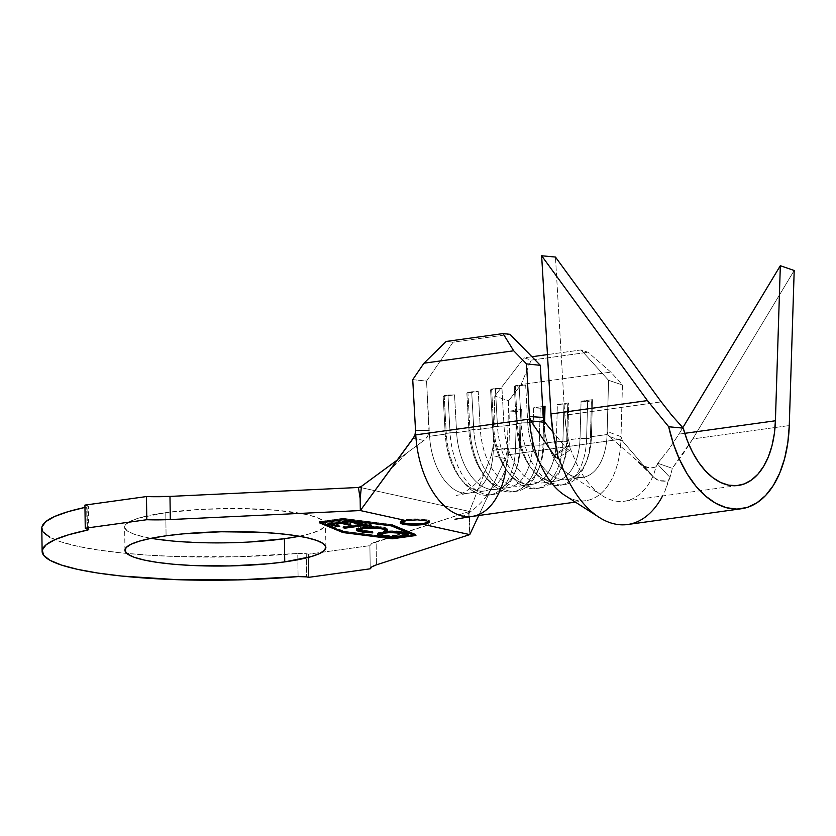 <?xml version="1.0" encoding="UTF-8"?>
<svg xmlns="http://www.w3.org/2000/svg" width="836" height="836" viewBox="0 0 836 836"><rect width="100%" height="100%" fill="white"/><g stroke="black" fill="none" stroke-linecap="round" stroke-linejoin="round"><path stroke-width="0.63" stroke-dasharray="4.18 3.13" d="M429.411 521.748A14.693 2.508 179.2 0 0 429.714 521.225A14.693 2.508 179.2 0 0 421.657 519.104A14.693 2.508 179.2 0 0 406.359 519.522L406.369 520.682L406.359 519.522A14.693 2.508 179.2 0 0 400.339 521.633A14.693 2.508 179.2 0 0 400.747 522.207M426.893 520.943L429.401 521.737M411.981 519.919L417.289 519.835M299.361 536.242A100.466 17.148 179.2 0 0 325.549 524.297A100.466 17.148 179.2 0 0 270.436 509.772A100.466 17.148 179.2 0 0 165.768 512.656L166.082 535.813L165.768 512.656L139.257 517.944L130.719 521.089L125.818 524.412L124.721 527.788L127.49 531.079L134.011 534.162L144.022 536.921L157.158 539.251M41.8 528.258A183.303 31.287 179.2 0 0 126.779 553.442A183.303 31.287 179.2 0 0 297.762 553.442A7.054 1.202 179.2 0 1 306.248 553.714L308.359 554.184L369.899 545.657L370.223 568.814L369.899 545.657L371.665 543.64L469.414 511.444L360.034 487.409L469.414 511.444L491.359 455.233L505.393 458.682L507.264 450.761L493.439 444.491L494.797 396.086L508.664 400.737L521.089 384.56L531.132 360.138L524.193 357.818L531.926 356.742L524.193 357.818L494.797 396.086L493.439 444.491L491.359 455.233L505.393 458.682L507.264 450.761L493.439 444.491L491.359 455.233L469.947 510.179L469.769 534.612L468.672 511.705L469.947 510.179L469.602 522.667L468.672 511.705L376.116 541.697L376.44 564.854L376.116 541.697A50.526 8.621 179.2 0 0 369.899 545.657L308.359 554.184L308.683 577.342L308.359 554.184L306.248 553.714L306.561 576.871L306.248 553.714L297.762 553.442L298.086 576.589L297.762 553.442L238.093 556.734L176.96 556.546L148.014 555.135L121.241 552.889L97.404 549.879L77.173 546.18L61.132 541.906L49.721 537.172M415.429 432.964L414.133 436.873M413.172 438.409L423.977 440.426L427.875 436.037L429.276 430.394L415.544 430.603L429.276 430.394L426.559 381.091L429.046 432.975L427.186 437.155L423.977 440.426L397.403 459.936L423.977 440.426L413.172 438.409M493.439 444.491L493.282 450.29L508.925 448.127L509.96 411.082L521.34 409.504L520.305 446.549L532.626 444.846L539.199 445.254L540.234 408.208L542.679 407.863L540.234 408.208L539.199 445.254L542.992 444.721L543.672 420.08L542.992 444.721L544.006 443.268L556.337 441.565A54.047 31.35 -97.9 0 1 531.853 484.42A54.047 31.35 -97.9 0 1 492.655 427.572L480.324 429.276A54.047 31.35 82.1 0 0 519.532 486.124A54.047 31.35 82.1 0 0 544.006 443.268L544.602 421.992L544.006 443.268L556.337 441.565L557.372 404.519L568.741 402.942L567.707 439.987L580.038 438.283L581.072 401.238L592.452 399.66L591.418 436.705L607.061 434.532L608.577 380.328L581.083 349.939L547.455 354.589L581.083 349.939L588.022 352.259L610.823 372.125L622.444 384.978L621.002 436.653L607.145 431.512L608.577 380.328L622.444 384.978L620.929 439.182A77.549 44.977 -97.9 0 1 585.806 500.67A77.549 44.977 -97.9 0 1 565.481 495.779M543.212 417.457L543.379 420.539L527.735 422.713A54.047 31.35 82.1 0 0 566.933 479.561A54.047 31.35 82.1 0 0 591.418 436.705L607.061 434.532A54.047 31.35 -97.9 0 1 582.587 477.398A54.047 31.35 -97.9 0 1 543.379 420.539L527.735 422.713L525.656 384.978L514.276 386.556L516.355 424.28L504.024 425.994A54.047 31.35 82.1 0 0 543.233 482.842A54.047 31.35 82.1 0 0 567.707 439.987L580.038 438.283A54.047 31.35 -97.9 0 1 555.564 481.139A54.047 31.35 -97.9 0 1 516.355 424.28L504.024 425.994L501.955 388.259L490.575 389.837L492.655 427.572L469.978 430.038L468.944 430.853A54.047 31.35 82.1 0 0 483.835 474.817A54.047 31.35 82.1 0 0 532.626 444.846L533.661 407.801L542.606 406.568L533.661 407.801L532.626 444.846A54.047 31.35 -97.9 0 1 508.152 487.701A54.047 31.35 -97.9 0 1 468.944 430.853L456.623 432.557A54.047 31.35 82.1 0 0 495.821 489.405A54.047 31.35 82.1 0 0 520.305 446.549L532.626 444.846L539.199 445.254L542.992 444.721L544.006 443.268A54.047 31.35 -97.9 0 1 539.429 467.115A54.047 31.35 -97.9 0 1 504.965 482.466A54.047 31.35 -97.9 0 1 480.324 429.276L478.244 391.551L466.864 393.119L468.944 430.853L456.623 432.557L454.544 394.832L443.164 396.41L445.243 434.135L429.599 436.298A54.047 31.35 82.1 0 0 468.808 493.156A54.047 31.35 82.1 0 0 493.282 450.29L508.925 448.127A54.047 31.35 -97.9 0 1 484.452 490.983A54.047 31.35 -97.9 0 1 445.243 434.135L429.599 436.298A54.047 31.35 82.1 0 0 467.899 493.25A54.047 31.35 82.1 0 0 493.282 450.29M88.407 506.24A7.054 1.202 179.2 0 1 86.683 507.055L86.986 528.624L86.683 507.055A183.303 31.287 179.2 0 0 84.958 507.421L88.407 506.292L84.927 505.09L87.048 505.55L87.372 528.707L87.048 505.55A7.054 1.202 179.2 0 1 88.407 506.24L88.731 529.397M43.273 532.114L41.957 526.879M172.895 541.059L209.721 542.857L248.877 542.042M299.089 536.294L310.919 533.441L319.456 530.296L324.368 526.973L325.455 523.597L322.686 520.305L316.175 517.223L306.154 514.464L277.28 510.336L240.465 508.539L201.298 509.354L165.768 512.656A100.466 17.148 179.2 0 0 124.637 527.098A100.466 17.148 179.2 0 0 151.138 538.311M505.393 458.682L478.735 515.498L505.393 458.682M508.664 400.737L507.264 450.761L508.664 400.737L521.089 384.56L610.823 372.125L521.089 384.56L531.132 360.138L588.022 352.259L531.132 360.138L524.193 357.818L494.797 396.086L508.664 400.737M412.733 379.649L426.559 381.091L453.081 342.185L509.97 334.306L453.081 342.185L446.163 341.464L453.081 342.185L426.559 381.091L412.733 379.649M472.026 516.429A77.549 44.977 82.1 0 0 507.149 454.941L620.929 439.182L507.149 454.941L507.264 450.761M429.599 436.298L429.276 430.394M569.306 450.447L566.683 448.618L557.716 453.645L566.683 448.618L552.93 432.055L566.683 448.618L569.441 450.426L569.964 447.918L573.893 457.302A82.252 47.704 82.1 0 0 602.233 495.664A82.252 47.704 82.1 0 0 653.616 474.827L656.061 466.843L652.822 467.899L649.196 467.951L645.653 467.094L642.623 465.307L609.329 436.507L607.688 434.281L607.145 431.512L621.002 436.653L622.506 441.021L653.919 477.471L656.981 479.76L660.795 481.003L664.777 481.212L668.413 480.303L665.195 490.554L669.981 477.408L657.483 464.116A82.252 47.704 82.1 0 0 657.723 463.28L672.29 468.306A105.754 61.341 -97.9 0 1 669.981 477.408A105.754 61.341 82.1 0 0 672.29 468.306L683.022 453.958L692.783 438.921L789.268 425.555L692.783 438.921L794.2 270.498L692.783 438.921L672.29 468.306L657.723 463.28L668.925 449.204L678.926 434.135L684.757 433.32L678.926 434.135L668.925 449.204L657.723 463.28A82.252 47.704 82.1 0 1 657.483 464.116L656.061 466.843L657.483 464.116L669.981 477.408L668.413 480.303M530.745 420.853L529.825 418.899M567.383 496.887A77.549 44.977 82.1 0 0 620.929 439.182M557.236 458.243L555.971 457.574M607.061 434.532A54.047 31.35 -97.9 0 1 569.692 474.723A54.047 31.35 -97.9 0 1 543.379 420.539M642.623 465.307L653.919 477.471L622.506 441.021L609.329 436.507L642.623 465.307L653.919 477.471L659.426 480.69L666.898 480.857M569.964 447.918L569.703 444.825A82.252 47.704 82.1 0 1 564.76 415.241L661.245 401.876L564.76 415.241L555.459 257.049L564.76 415.241L566.453 430.206L569.703 444.825L557.507 452.694L569.703 444.825L569.964 447.918L573.893 457.302A82.252 47.704 82.1 0 0 624.398 501.234A82.252 47.704 82.1 0 0 653.616 474.827L656.061 466.843L650.512 468.035L643.605 466.049M627.617 524.506A105.754 61.341 82.1 0 0 665.195 490.554M682.803 427.677L678.926 434.135L682.803 427.677M519.281 448.002L520.305 446.549L521.34 409.504L520.316 410.967L519.281 448.002L520.316 410.967L516.523 411.49L515.488 448.535L519.281 448.002L520.305 446.549A54.047 31.35 -97.9 0 1 515.728 470.396A54.047 31.35 -97.9 0 1 481.264 485.747A54.047 31.35 -97.9 0 1 456.623 432.557L450.061 432.797A58.75 34.077 82.1 0 0 476.854 490.617A58.75 34.077 82.1 0 0 514.307 473.928A58.75 34.077 82.1 0 0 519.281 448.002A58.75 34.077 -97.9 0 1 492.676 494.588A58.75 34.077 -97.9 0 1 450.061 432.797L446.267 433.32A58.75 34.077 82.1 0 0 488.882 495.111A58.75 34.077 82.1 0 0 515.488 448.535L516.523 411.49L509.96 411.082L508.925 448.127L519.281 448.002M446.267 433.32L445.243 434.135A54.047 31.35 82.1 0 0 460.124 478.098A54.047 31.35 82.1 0 0 508.925 448.127L515.488 448.535A58.75 34.077 -97.9 0 1 462.454 481.108A58.75 34.077 -97.9 0 1 446.267 433.32L456.623 432.557L454.544 394.832L447.981 395.073L450.061 432.797L447.981 395.073L444.188 395.595L446.267 433.32L444.188 395.595L443.164 396.41L445.243 434.135L446.267 433.32M521.34 409.504L509.96 411.082L520.316 410.967L521.34 409.504M443.164 396.41L444.188 395.595L454.544 394.832L443.164 396.41M540.234 408.208L533.661 407.801L540.234 408.208M473.772 429.516A58.75 34.077 82.1 0 0 500.555 487.325A58.75 34.077 82.1 0 0 538.018 470.647A58.75 34.077 82.1 0 0 542.992 444.721A58.75 34.077 -97.9 0 1 516.387 491.307A58.75 34.077 -97.9 0 1 473.772 429.516L480.324 429.276L478.244 391.551L471.692 391.781L473.772 429.516L471.692 391.781L467.899 392.314L469.978 430.038A58.75 34.077 82.1 0 0 512.593 491.829A58.75 34.077 82.1 0 0 539.199 445.254A58.75 34.077 -97.9 0 1 486.155 477.826A58.75 34.077 -97.9 0 1 469.978 430.038L473.772 429.516M466.864 393.119L468.944 430.853L469.978 430.038L467.899 392.314L466.864 393.119L471.692 391.781L478.244 391.551L466.864 393.119M566.693 441.439L567.707 439.987L568.741 402.942L567.728 404.394L566.693 441.439L567.728 404.394L563.934 404.927L562.9 441.962L566.693 441.439L567.707 439.987A54.047 31.35 -97.9 0 1 563.14 463.834A54.047 31.35 -97.9 0 1 528.676 479.185A54.047 31.35 -97.9 0 1 504.024 425.994L497.472 426.235A58.75 34.077 82.1 0 0 524.256 484.044A58.75 34.077 82.1 0 0 561.719 467.366A58.75 34.077 82.1 0 0 566.693 441.439A58.75 34.077 -97.9 0 1 540.087 488.025A58.75 34.077 -97.9 0 1 497.472 426.235L493.679 426.757A58.75 34.077 82.1 0 0 536.294 488.548A58.75 34.077 82.1 0 0 562.9 441.962L563.934 404.927L557.372 404.519L556.337 441.565L566.693 441.439M493.679 426.757L492.655 427.572A54.047 31.35 82.1 0 0 507.536 471.535A54.047 31.35 82.1 0 0 556.337 441.565L562.9 441.962A58.75 34.077 -97.9 0 1 509.855 474.545A58.75 34.077 -97.9 0 1 493.679 426.757L504.024 425.994L501.955 388.259L495.393 388.5L497.472 426.235L495.393 388.5L491.599 389.022L493.679 426.757L491.599 389.022L490.575 389.837L492.655 427.572L493.679 426.757M568.741 402.942L557.372 404.519L563.934 404.927L567.728 404.394L568.741 402.942M490.575 389.837L491.599 389.022L501.955 388.259L490.575 389.837M590.394 438.158L591.418 436.705L592.452 399.66L591.428 401.113L590.394 438.158L591.428 401.113L587.635 401.635L586.6 438.681L590.394 438.158L591.418 436.705A54.047 31.35 -97.9 0 1 586.841 460.552A54.047 31.35 -97.9 0 1 552.377 475.903A54.047 31.35 -97.9 0 1 527.735 422.713L521.173 422.943A58.75 34.077 82.1 0 0 547.967 480.763A58.75 34.077 82.1 0 0 585.419 464.084A58.75 34.077 82.1 0 0 590.394 438.158A58.75 34.077 -97.9 0 1 563.788 484.744A58.75 34.077 -97.9 0 1 521.173 422.943L517.38 423.476A58.75 34.077 82.1 0 0 559.995 485.267A58.75 34.077 82.1 0 0 586.6 438.681L587.635 401.635L581.072 401.238L580.038 438.283L590.394 438.158M517.38 423.476L516.355 424.28A54.047 31.35 82.1 0 0 531.236 468.254A54.047 31.35 82.1 0 0 580.038 438.283L586.6 438.681A58.75 34.077 -97.9 0 1 533.567 471.264A58.75 34.077 -97.9 0 1 517.38 423.476L527.735 422.713L525.656 384.978L519.093 385.218L521.173 422.943L519.093 385.218L515.3 385.741L517.38 423.476L515.3 385.741L514.276 386.556L516.355 424.28L517.38 423.476M592.452 399.66L581.072 401.238L591.428 401.113L592.452 399.66M514.276 386.556L515.3 385.741L525.656 384.978L514.276 386.556M342.979 532.02L342.969 531.403L392.199 537.642L392.209 538.541L392.199 537.642L415.9 534.361L392.272 524.58L343.042 518.341L319.342 521.633L342.969 531.403L342.979 532.02M319.352 522.782L319.342 521.633L319.352 522.782M343.063 519.501L343.042 518.341L343.063 519.501M392.293 525.74L392.272 524.58L392.293 525.74M415.92 535.51L415.9 534.361L415.92 535.51M342.969 531.403L392.199 537.642L415.9 534.361L392.272 524.58L343.042 518.341L319.342 521.633L342.969 531.403M320.773 521.685L343 518.602L391.29 524.715L414.478 534.308L392.241 537.381L343.951 531.268L320.773 521.685L343.951 531.268L343.962 532.428L343.951 531.268L392.241 537.381L414.478 534.308L391.29 524.715L343 518.602L320.773 521.685L320.784 522.594L320.773 521.685M343.021 519.511L343 518.602L343.021 519.511M391.311 525.614L391.29 524.715L391.311 525.614M414.478 534.915L414.478 534.308L414.478 534.915M392.251 538.541L392.241 537.381L392.251 538.541M427.583 522.563L429.547 521.612L429.296 520.64L426.882 519.783L417.279 518.916L402.482 520.295L400.517 521.236L400.757 522.218M407.404 523.67L418.512 523.817M327.148 524.235L327.137 523.085L349.584 519.982L349.594 521.141L349.584 519.982L360.086 522.301L360.107 523.461L360.086 522.301L357.871 522.97L349.197 520.692L342.175 521.664L350.786 523.555L350.796 524.715L350.786 523.555L348.591 524.224L342.196 522.448L348.581 523.858L350.786 523.555L342.175 521.664L349.197 520.692L357.871 522.605L360.086 522.301L349.584 519.982L327.137 523.085L327.148 524.235M341.391 522.27L331.181 523.179L339.782 525.081L339.792 526.231L339.782 525.081L337.577 525.74L331.192 523.973L337.566 525.384L339.782 525.081L331.181 523.179L341.391 522.27M330.366 523.796L327.137 523.085L330.366 523.796M363.42 524.172L359.313 522.897L359.323 524.057L359.313 522.897L361.497 522.594L361.507 523.754L361.497 522.594L371.55 524.82L371.571 525.98L371.55 524.82L369.366 525.489L364.245 524.36L371.55 524.82L361.497 522.594L359.313 522.897L363.42 524.172M363.42 524.475L345.028 527.506L343.147 526.596L343.168 527.756L343.147 526.596L363.409 523.806L343.147 526.596L345.017 527.014L363.42 524.475M383.943 528.488L383.923 527.338C387.214 528.028 388.312 528.843 387.214 529.763L387.695 529.104L385.908 527.871L383.923 527.338L383.943 528.488M387.716 530.275L387.695 529.115L387.319 529.679M384.414 529.627L384.435 530.787L384.414 529.627C385.281 528.875 384.382 528.216 381.738 527.641L381.738 527.641C376.806 526.649 370.923 526.502 364.099 527.213L359.846 528.352M359.501 528.875L362.605 530.327L362.625 531.487L362.605 530.327L372.741 531.236L372.856 532.898L372.846 531.738L360.379 530.818L372.846 531.738L361.246 529.982L359.511 528.749L360.776 527.903L373.661 526.784L384.403 528.571M356.888 529.397L356.7 528.373L356.721 529.533L356.7 528.373L362.364 526.764L362.385 527.913L362.364 526.764C370.776 525.896 377.966 526.095 383.923 527.338L374.11 526.252L363.66 526.596L357.003 528.143L356.512 528.979L358.498 530.108M377.935 534.016L377.579 533.452L383.118 531.403L383.139 532.563L383.118 531.403C391.363 530.526 398.511 530.682 404.551 531.863L404.561 533.023L404.551 531.863L408.187 533.598L407.843 534.183M380.265 534.946L390.945 536.179L402.534 535.646C394.258 536.513 387.12 536.346 381.122 535.155L380.725 535.061M407.529 534.392L408.146 533.786L407.383 532.751L404.551 531.863L391.676 530.839L379.157 532.239L377.611 533.253L379.502 534.737M380.474 533.483L383.243 534.841L383.254 535.991L383.243 534.841C388.134 535.813 393.934 535.949 400.643 535.228L400.653 536.388L400.643 535.228L384.853 535.134L381.038 534.131L380.516 533.305L381.812 532.49L390.203 531.393L400.82 531.895L404.624 532.908L405.209 533.734L400.643 535.228L405.23 533.598M381.038 534.131L380.516 533.305M404.624 532.908L405.209 533.734M404.917 533.107L402.44 532.187C397.497 531.236 391.687 531.111 385.03 531.821L380.819 532.95M581.083 349.939L608.577 380.328L622.444 384.978L610.823 372.125L588.022 352.259L581.083 349.939M621.002 436.653L622.506 441.021L609.329 436.507L607.145 431.512M429.714 521.225L429.725 522.072M325.873 547.444L325.549 524.297M566.933 479.561L582.587 477.398M555.564 481.139L543.233 482.842M531.853 484.42L519.532 486.124M508.152 487.701L495.821 489.405M484.452 490.983L468.808 493.156M124.961 550.255L124.637 527.098M487.534 465.046C484.901 471.922 481.045 478.025 475.977 483.354C465.589 493.783 455.526 495.623 456.508 495.393L469.247 493.083M406.536 453.227L390.13 469.874M493.888 483.187C489.185 494.484 480.752 504.463 468.609 513.158C461.211 517.191 456.665 519.229 454.983 519.25M585.806 500.67L575.555 502.091M568.24 473.876L601.303 495.048M633.249 457.198L654.149 477.722M738.178 485.476L624.398 501.234M515.728 470.396L514.307 473.928M492.676 494.588L488.882 495.111M462.454 481.108L460.124 478.098M539.429 467.115L538.018 470.647M516.387 491.307L512.593 491.829M486.155 477.826L483.835 474.817M563.14 463.834L561.719 467.366M540.087 488.025L536.294 488.548M509.855 474.545L507.536 471.535M586.841 460.552L585.419 464.084M563.788 484.744L559.995 485.267M533.567 471.264L531.236 468.254M400.339 521.633L400.36 522.793M356.502 529.982L356.481 528.822M408.198 534.747L408.187 533.598M377.59 534.612L377.579 533.452M569.682 450.332L557.591 458.159"/><path stroke-width="1.25" d="M429.401 521.737L423.716 524.485L423.706 523.336A14.693 2.508 179.2 0 0 429.411 521.748M414.133 436.873L360.326 510.556L170.304 519.553L360.326 510.556L360.159 498.611L361.445 486.343L397.403 459.936L360.034 487.409L169.98 496.406L170.304 519.553L169.98 496.406L146.467 496.563L146.791 519.72L146.467 496.563L84.927 505.09L85.251 528.237L84.927 505.09L146.467 496.563A50.526 8.621 179.2 0 0 169.98 496.406L358.425 487.482L360.159 498.611L361.445 486.343L358.425 487.482L360.159 498.611L360.326 510.556L406.369 520.682L417.289 519.835L426.893 520.943L429.558 522.531L423.716 524.485L469.769 534.612L376.44 564.854L469.769 534.612L478.735 515.498L469.769 534.612L423.716 524.485A14.693 2.508 -0.8 0 1 408.417 524.914A14.693 2.508 -0.8 0 1 400.36 522.793A14.693 2.508 -0.8 0 1 406.369 520.682L411.981 519.919M248.877 542.042L284.418 538.729L284.742 561.886A100.466 17.148 -0.8 0 1 180.064 564.77A100.466 17.148 -0.8 0 1 124.961 550.255A100.466 17.148 -0.8 0 1 166.082 535.813L151.41 538.248L139.581 541.101L131.043 544.246L126.142 547.57L125.045 550.945L127.814 554.237L134.324 557.319L144.346 560.078L157.481 562.409L173.219 564.216L190.963 565.429L229.701 565.93L267.781 563.83L284.742 561.886L311.243 556.598L319.78 553.453L324.692 550.13L325.779 546.754L323.01 543.463L316.499 540.38L306.478 537.621L293.352 535.291L277.604 533.483L259.86 532.271L221.122 531.769L183.042 533.87L166.082 535.813A100.466 17.148 -0.8 0 1 270.76 532.929A100.466 17.148 -0.8 0 1 325.873 547.444A100.466 17.148 -0.8 0 1 284.742 561.886L284.418 538.729A100.466 17.148 179.2 0 0 299.361 536.242M505.874 469.257A77.549 44.977 -97.9 0 1 470.449 516.596A77.549 44.977 -97.9 0 1 415.774 434.866L415.544 430.603L415.429 432.964M320.784 522.834L343.021 519.762L391.311 525.875L414.489 535.468L392.251 538.541L343.962 532.428L320.784 522.834L343.021 519.511L391.311 525.614L414.478 534.915L414.489 535.468L392.251 538.541L343.962 532.428L320.784 522.834M387.319 529.679L387.225 530.912C388.332 530.003 387.235 529.188 383.943 528.488L368.007 527.432L360.326 528.247L357.432 529.073L356.533 530.139L362.855 532.208L372.856 532.898L361.267 531.142L359.532 529.909L360.797 529.063L366.617 528.101L376.357 528.08L382.616 529.01L384.414 529.731L384.435 530.787L387.225 530.912L387.235 529.616L383.943 528.488C377.987 527.244 370.797 527.056 362.385 527.913L356.502 529.982M327.148 524.235L337.587 526.544L339.792 526.231L331.192 524.339L340.001 523.117L348.602 525.018L350.796 524.715L342.196 522.813L349.218 521.852L357.892 523.764L360.107 523.461L349.594 521.141L327.148 524.235L337.587 526.544L339.792 526.231L331.192 524.339L340.001 523.117L348.602 525.018L350.796 524.715L342.196 522.813L349.218 521.852L357.892 523.764L360.107 523.461L349.594 521.141L327.148 524.235M363.43 524.966L343.168 527.756L345.038 528.174L365.301 525.374L371.571 525.98L361.507 523.754L359.323 524.057L363.43 524.966L363.42 524.172L363.43 524.966L343.168 527.756L345.038 528.174L365.301 525.374L371.571 525.98L361.507 523.754L359.323 524.057L363.43 524.966M383.139 532.563L377.632 534.413L379.523 535.897L385.438 536.984L399.921 537.099L406.589 535.97L408.167 534.935L407.404 533.911L402.576 532.657L388.667 532.072L383.139 532.563L377.59 534.612L381.132 536.315C387.141 537.506 394.279 537.673 402.555 536.806L408.198 534.747L404.561 533.023C398.521 531.842 391.384 531.686 383.139 532.563M547.455 354.589L531.926 356.742L547.455 354.589M542.606 406.568L545.041 406.223L544.602 421.992L545.041 406.223L544.017 407.675L543.672 420.08L544.017 407.675L542.679 407.863L544.017 407.675L545.041 406.223L542.606 406.568M565.481 495.779A77.549 44.977 -97.9 0 1 529.554 419.108L529.418 416.527L543.212 417.457L529.418 416.527L526.513 363.89L540.338 365.332L543.212 417.457L544.863 422.337L530.745 420.853L554.258 455.578L557.716 453.645L554.258 455.578L530.745 420.853L529.418 416.527L526.513 363.89L513.68 350.786L503.053 333.585L509.97 334.306L540.338 365.332L543.212 417.457L544.863 422.337L552.93 432.055L544.863 422.337L530.745 420.853M308.683 577.342L370.223 568.814A50.526 8.621 -0.8 0 1 376.44 564.854L371.989 566.787L370.223 568.814L308.683 577.342L306.561 576.871L308.683 577.342M41.957 526.879L45.823 521.601L54.758 516.449L68.51 511.548L84.958 507.421A183.303 31.287 179.2 0 0 41.8 528.258L42.124 551.405A183.303 31.287 -0.8 0 1 87.007 530.212L86.986 528.624L87.007 530.212L88.428 529.052L85.251 528.237L87.372 528.707A7.054 1.202 -0.8 0 1 88.731 529.397A7.054 1.202 -0.8 0 1 87.007 530.212L68.834 534.706L55.082 539.596L46.147 544.758L42.281 550.025L43.597 555.271L50.045 560.329L61.456 565.063L77.497 569.337L97.728 573.036L121.565 576.046L177.284 579.693L238.417 579.891L298.086 576.589A183.303 31.287 -0.8 0 1 42.124 551.405M146.791 519.72L85.251 528.237L146.791 519.72L170.304 519.553A50.526 8.621 -0.8 0 1 146.791 519.72M49.721 537.172L43.273 532.114M157.158 539.251L172.895 541.059M151.138 538.311A100.466 17.148 179.2 0 0 284.418 538.729L299.089 536.294M306.561 576.871L298.086 576.589A7.054 1.202 -0.8 0 1 306.561 576.871M575.555 502.091L472.026 516.429A77.549 44.977 82.1 0 1 415.774 434.866L529.554 419.108L415.774 434.866L412.733 379.649L415.544 430.603L415.022 434.71L413.172 438.409L360.326 510.556L406.369 520.682L400.528 522.395L400.778 523.367L403.192 524.224L418.522 524.977L423.716 524.485L423.706 523.336L427.583 522.563M415.92 535.51L392.293 525.74L343.063 519.501L319.352 522.782L342.99 532.563L392.209 538.802L415.92 535.51L392.209 538.802L342.99 532.563L319.352 522.782L343.063 519.501L392.293 525.74L415.92 535.51M417.289 519.835L426.893 520.943M446.163 341.464L503.053 333.585L446.163 341.464L423.946 363.211L513.68 350.786L423.946 363.211L412.733 379.649L423.946 363.211L446.163 341.464M529.825 418.899L529.418 416.527L529.554 419.108A77.549 44.977 82.1 0 0 561.876 493.292M662.582 495.947A105.754 61.341 -97.9 0 1 598.524 516.962A105.754 61.341 -97.9 0 1 562.691 468.035L557.737 455.986L557.236 458.243M555.971 457.574L554.258 455.578M557.894 457.595L557.507 452.694L553.181 433.56L550.945 413.945L541.644 255.764L555.459 257.049L661.245 401.876L671.642 415.137L661.245 401.876L555.459 257.049L541.644 255.764L550.945 413.945A105.754 61.341 82.1 0 0 557.507 452.694L557.737 455.986L562.691 468.035A105.754 61.341 82.1 0 0 627.617 524.506L741.396 508.748A105.754 61.341 -97.9 0 1 668.706 426.757L647.43 400.59L550.945 413.945L647.43 400.59L541.644 255.764L647.43 400.59L668.706 426.757L683.221 428.116L671.642 415.137L683.221 428.116L687.307 440.593L692.459 452.088L698.551 462.277L705.396 470.877L712.836 477.68L720.653 482.487L728.637 485.162L736.579 485.643L744.249 483.919L751.459 480.031L758.001 474.085L763.696 466.237L768.399 456.707L771.973 445.745L774.335 433.654L775.411 420.769L780.333 265.702L682.803 427.677L780.333 265.702L794.2 270.498L789.268 425.555A105.754 61.341 -97.9 0 1 741.396 508.748M684.757 433.32L775.411 420.769A82.252 47.704 -97.9 0 1 738.178 485.476A82.252 47.704 -97.9 0 1 683.221 428.116L668.706 426.757L673.388 443.77L679.605 459.633L687.182 473.897L695.907 486.155L705.511 496.051L715.741 503.293L726.285 507.682L736.85 509.093L747.123 507.473L756.82 502.885L765.651 495.445L773.373 485.382L779.758 472.977L784.617 458.588L787.815 442.631L789.268 425.555L794.2 270.498L780.333 265.702L775.411 420.769L684.757 433.32M400.747 522.207A14.693 2.508 179.2 0 0 423.706 523.336L418.512 523.817M400.757 522.218L407.404 523.67M357.871 522.97L357.892 523.764L357.871 522.97M349.208 521.194L349.218 521.852L349.208 521.194M342.185 522.166L342.196 522.813L342.185 522.166M348.591 524.224L348.602 525.018L348.591 524.224M342.196 522.448L341.391 522.27L342.196 522.448M339.991 522.469L340.001 523.117L339.991 522.469M331.181 523.681L331.192 524.339L331.181 523.681M337.577 525.74L337.587 526.544L337.577 525.74M331.192 523.973L330.366 523.796L331.192 523.973M369.366 525.489L369.387 526.272L369.366 525.489M365.29 524.59L365.301 525.374L365.29 524.59M364.245 524.36L363.42 524.475L364.245 524.36M345.028 527.506L345.038 528.174L345.028 527.506M356.721 529.533C356.105 530.379 357.327 531.121 360.389 531.748L360.379 530.818L360.389 531.748L372.856 532.898L362.625 531.487L359.511 530.034L364.12 528.373L364.109 527.715L364.12 528.373C370.944 527.662 376.817 527.798 381.749 528.801L381.738 528.08L381.749 528.801C384.403 529.376 385.291 530.034 384.435 530.787L387.225 530.912L387.716 530.275M387.225 530.912L387.214 529.763L384.779 529.648L387.58 529.428M384.455 528.613L384.435 530.787M359.846 528.352L359.511 530.034M358.153 529.993L360.379 530.599C357.306 529.961 356.084 529.219 356.7 528.373M356.512 528.979L357.15 529.564M359.511 528.749L360.776 527.903M407.843 534.183L404.927 535.239M402.544 536.064L402.555 536.806L402.544 536.064M381.122 535.322L381.132 536.315L381.122 535.322M380.725 535.061L377.935 534.016M379.44 534.716L381.122 535.155M404.823 535.27L408.146 533.786M380.516 533.305L381.038 534.131L380.568 533.211M404.624 532.908L405.209 533.734M402.45 533.347L405.241 534.758L400.653 536.388C393.944 537.099 388.144 536.973 383.254 535.991L380.495 534.643L385.041 532.981L385.03 532.333L385.041 532.981C391.708 532.271 397.508 532.396 402.45 533.347L402.44 532.636L402.45 533.347L405.22 534.894L403.903 535.719L395.459 536.817L384.873 536.294L381.049 535.28L380.526 534.465L383.222 533.284L390.213 532.553L402.45 533.347M405.241 534.758L404.917 533.107M380.819 532.95L380.495 534.643M513.68 350.786L526.513 363.89L540.338 365.332L509.97 334.306L503.053 333.585L513.68 350.786M454.983 519.25L472.319 516.387M565.314 495.675L597.301 516.136"/></g></svg>
